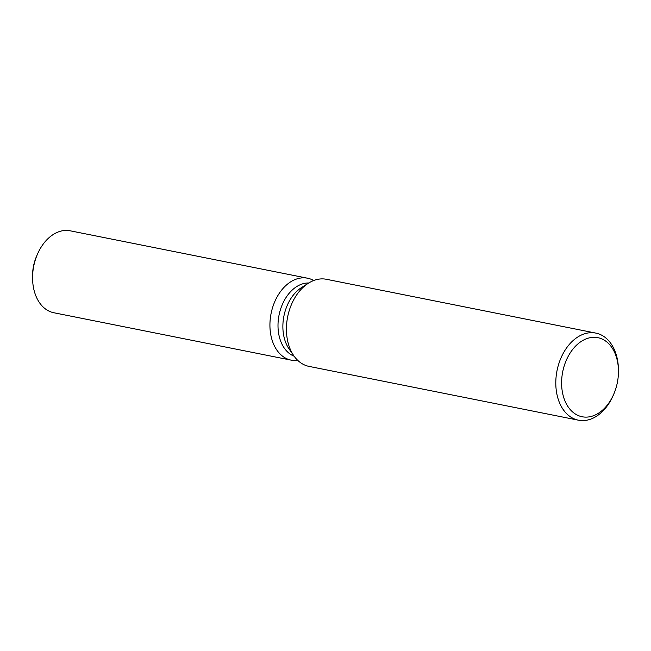 <?xml version="1.0" encoding="UTF-8"?>
<svg xmlns="http://www.w3.org/2000/svg" width="651" height="651" viewBox="0 0 651 651"><rect width="100%" height="100%" fill="white"/><g stroke="black" fill="none" stroke-linecap="round" stroke-linejoin="round"><path stroke-width="0.98" d="M294.138 356.195A37.603 25.975 -78.7 0 1 289.719 353.762A37.603 25.975 -78.7 0 1 279.857 311.65A37.603 25.975 -78.7 0 1 308.753 282.99M297.759 360.377A41.778 28.864 -78.7 0 1 282.949 356.463A41.778 28.864 -78.7 0 1 274.266 302.87A41.778 28.864 -78.7 0 1 313.709 280.516A41.778 28.864 -78.7 0 0 307.573 278.213A41.778 28.864 -78.7 0 0 272.688 307.256A41.778 28.864 -78.7 0 0 282.949 356.463A41.778 28.864 -78.7 0 0 291.209 360.149A41.778 28.864 -78.7 0 0 297.759 360.377M613.795 394.075L613.307 395.214A44.406 30.678 -78.7 0 1 578.422 420.188L309.054 366.399A44.406 30.678 -78.7 0 1 300.266 362.477A44.406 30.678 -78.7 0 1 293.894 355.853A44.406 30.678 -78.7 0 1 308.403 283.209A44.406 30.678 -78.7 0 1 326.444 279.295L595.82 333.092A44.406 30.678 -78.7 0 1 604.6 337.006A44.406 30.678 -78.7 0 1 618.434 369.548L618.45 370.785A40.313 27.847 -78.7 0 1 613.795 394.075A40.313 27.847 -78.7 0 1 574.158 413.19A40.313 27.847 -78.7 0 1 566.435 359.946A40.313 27.847 -78.7 0 1 605.894 341.246A40.313 27.847 -78.7 0 1 618.45 370.785M578.422 420.188A44.406 30.678 -78.7 0 1 569.641 416.266A44.406 30.678 -78.7 0 1 558.737 363.966A44.406 30.678 -78.7 0 1 595.82 333.092M293.894 355.853L289.19 349.123A37.603 25.975 -78.7 0 1 301.47 287.62L308.403 283.209M32.574 277.375A34.951 24.144 -78.7 0 1 36.977 255.306M291.209 360.149L53.854 312.749A41.778 28.864 -78.7 0 1 45.594 309.062A41.778 28.864 -78.7 0 1 32.574 278.449L32.55 276.39A34.951 24.144 -78.7 0 1 36.586 256.201L37.4 254.313A41.778 28.864 -78.7 0 1 70.218 230.812L307.573 278.213M32.574 278.449A41.778 28.864 -78.7 0 1 37.4 254.313"/></g></svg>
